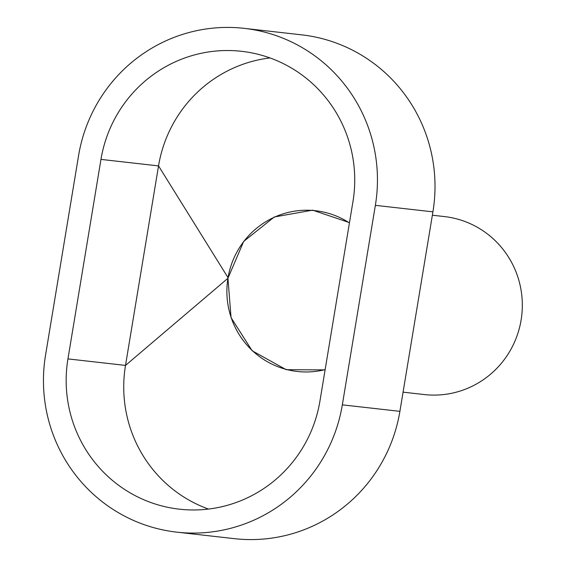<?xml version="1.0" encoding="UTF-8"?>
<svg xmlns="http://www.w3.org/2000/svg" width="567" height="567" viewBox="0 0 567 567"><rect width="100%" height="100%" fill="white"/><g stroke="black" fill="none" stroke-linecap="round" stroke-linejoin="round"><path stroke-width="0.85" d="M432.366 215.212L444.372 216.573A89.558 87.998 96.5 0 1 448.929 217.211A89.558 87.998 96.5 0 1 521.456 317.775A89.558 87.998 96.5 0 1 424.244 394.554L403.073 392.158M325.146 369.606A80.89 79.486 96.5 0 1 297.299 371.47A80.89 79.486 96.5 0 1 293.182 370.896A80.89 79.486 96.5 0 1 227.672 280.063A80.89 79.486 96.5 0 1 315.479 210.718A80.89 79.486 96.5 0 1 319.604 211.293A80.89 79.486 96.5 0 1 349.428 222.923M342.333 404.845A153.111 150.453 96.5 0 1 176.734 532.144A153.111 150.453 96.5 0 1 45.544 355.148L78.572 155.649A153.111 150.453 96.5 0 1 244.171 28.35A153.111 150.453 96.5 0 1 375.361 205.339L342.333 404.845L399.898 411.351A153.111 150.453 96.5 0 1 234.299 538.65L176.734 532.144M244.171 28.35L301.736 34.856A153.111 150.453 96.5 0 1 432.919 211.852L399.898 411.351M100.969 159.398A130.006 127.745 96.5 0 1 241.577 51.314A130.006 127.745 96.5 0 1 352.957 201.59L319.937 401.089A130.006 127.745 96.5 0 1 179.328 509.173A130.006 127.745 96.5 0 1 67.941 358.897L100.969 159.398L158.533 165.911L125.505 365.41L67.941 358.897M208.493 509.067A130.006 127.745 96.5 0 1 125.505 365.41L227.948 278.255L243.675 241.422L274.315 216.97L312.63 210.159L349.478 222.64M228.04 277.681L158.533 165.911A130.006 127.745 96.5 0 1 269.977 57.933M325.097 369.897L286.222 369.698L252.159 350.775L231.053 317.655L227.948 278.255M432.919 211.852L375.361 205.339"/></g></svg>
